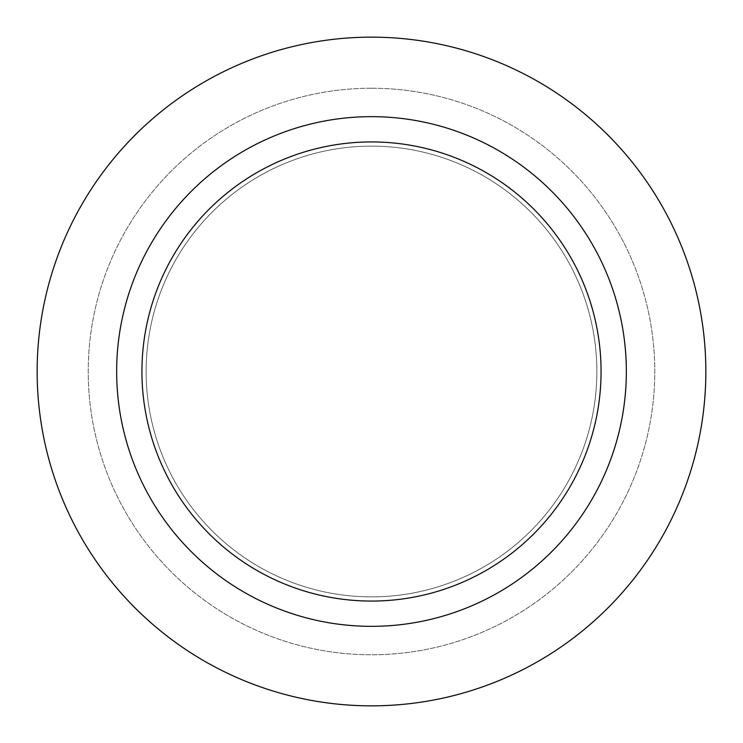 <?xml version="1.0" encoding="UTF-8"?>
<svg xmlns="http://www.w3.org/2000/svg" width="743" height="743" viewBox="0 0 743 743"><rect width="100%" height="100%" fill="white"/><g stroke="black" fill="none" stroke-linecap="round" stroke-linejoin="round"><path stroke-width="0.56" stroke-dasharray="3.71 2.79" d="M371.5 146.139A225.361 225.361 0 0 1 596.861 371.5A225.361 225.361 0 0 1 371.5 596.861A225.361 225.361 0 0 1 146.139 371.5A225.361 225.361 0 0 1 371.5 146.139A225.361 225.361 0 0 1 596.861 371.5A225.361 225.361 0 0 1 371.5 596.861A225.361 225.361 0 0 1 146.139 371.5A225.361 225.361 0 0 1 371.5 146.139A225.361 225.361 0 0 1 596.861 371.5A225.361 225.361 0 0 1 371.5 596.861A225.361 225.361 0 0 1 146.139 371.5A225.361 225.361 0 0 1 371.5 146.139A225.361 225.361 0 0 1 596.861 371.5A225.361 225.361 0 0 1 371.5 596.861A225.361 225.361 0 0 1 146.139 371.5A225.361 225.361 0 0 1 371.5 146.139M371.5 88.222A283.278 283.278 0 0 1 654.778 371.5A283.278 283.278 0 0 1 371.5 654.778A283.278 283.278 0 0 1 88.222 371.5A283.278 283.278 0 0 1 371.5 88.222A283.278 283.278 0 0 1 654.778 371.5A283.278 283.278 0 0 1 371.5 654.778A283.278 283.278 0 0 1 88.222 371.5A283.278 283.278 0 0 1 371.5 88.222M371.5 116.66A254.84 254.84 0 0 1 626.34 371.5A254.84 254.84 0 0 1 371.5 626.34A254.84 254.84 0 0 1 116.66 371.5A254.84 254.84 0 0 1 371.5 116.66M371.5 37.15A334.35 334.35 0 0 1 705.85 371.5A334.35 334.35 0 0 1 371.5 705.85A334.35 334.35 0 0 1 37.15 371.5A334.35 334.35 0 0 1 371.5 37.15"/><path stroke-width="1.11" d="M371.5 37.15A334.35 334.35 0 0 1 705.85 371.5A334.35 334.35 0 0 1 371.5 705.85A334.35 334.35 0 0 1 37.15 371.5A334.35 334.35 0 0 1 371.5 37.15A334.35 334.35 0 0 1 705.85 371.5A334.35 334.35 0 0 1 371.5 705.85A334.35 334.35 0 0 1 37.15 371.5A334.35 334.35 0 0 1 371.5 37.15M371.5 116.66A254.84 254.84 0 0 1 626.34 371.5A254.84 254.84 0 0 1 371.5 626.34A254.84 254.84 0 0 1 116.66 371.5A254.84 254.84 0 0 1 371.5 116.66M371.5 141.932A229.568 229.568 0 0 1 601.068 371.5A229.568 229.568 0 0 1 371.5 601.068A229.568 229.568 0 0 1 141.932 371.5A229.568 229.568 0 0 1 371.5 141.932"/></g></svg>
